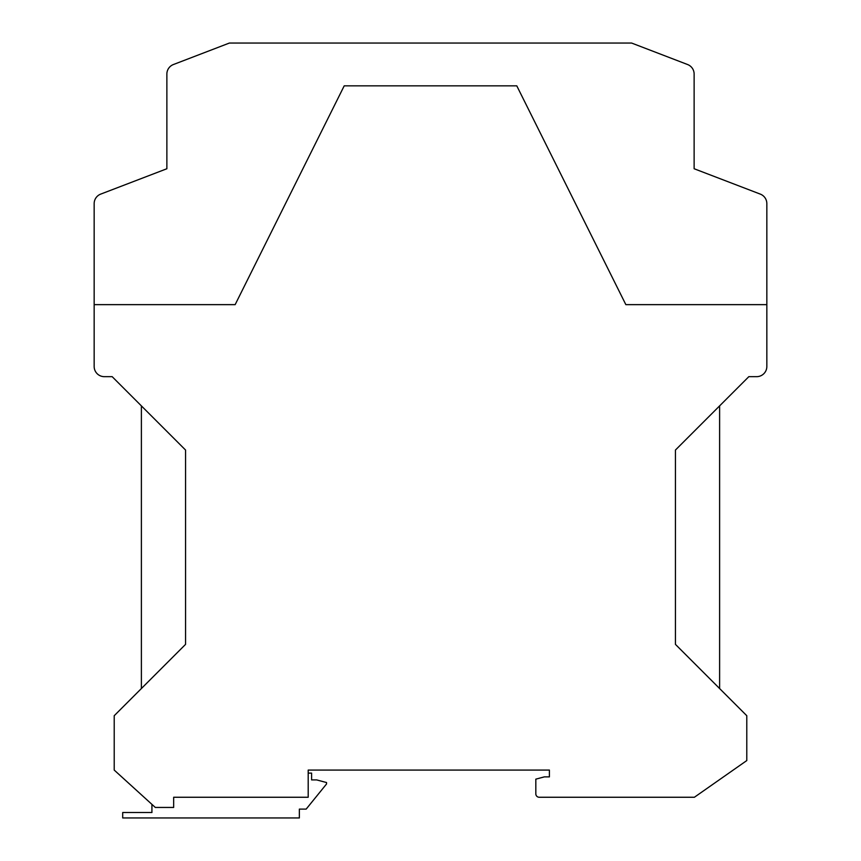 <?xml version="1.0" encoding="UTF-8"?>
<svg xmlns="http://www.w3.org/2000/svg" width="861" height="861" viewBox="0 0 861 861"><rect width="100%" height="100%" fill="white"/><g stroke="black" fill="none" stroke-linecap="round" stroke-linejoin="round"><path stroke-width="1.29" d="M308.195 773.103L311.596 773.103L311.596 779.905L316.665 779.905L326.545 782.541L326.545 783.973L306.161 809.114L299.359 809.114L299.359 817.95L122.703 817.95L122.703 812.515L151.923 812.515L151.923 804.357M719.613 405.886L719.613 688.542M141.387 688.542L141.387 405.886M173.405 64.532L229.381 43.05L631.619 43.05L687.595 64.532A10.192 10.192 0 0 1 694.127 74.046L694.127 168.745L760.285 194.102A10.192 10.192 0 0 1 766.839 203.616L766.839 366.474A10.192 10.192 0 0 1 756.647 376.666L748.833 376.666L675.444 450.045L675.444 644.372L746.788 715.717L746.788 760.564L694.386 797.254L539.212 797.254A3.401 3.401 0 0 1 535.822 793.853L535.822 779.151L544.335 776.87L549.404 776.87L549.404 770.078L308.195 770.078L308.195 797.254L173.664 797.254L173.664 807.446L155.314 807.446L114.212 770.078L114.212 715.717L185.556 644.372L185.556 450.045L112.167 376.666L104.353 376.666A10.192 10.192 0 0 1 94.161 366.474L94.161 203.616A10.192 10.192 0 0 1 100.715 194.102L166.873 168.745L166.873 74.046A10.192 10.192 0 0 1 173.405 64.532L229.381 43.05M94.161 298.476L94.161 203.616M100.715 194.102L166.873 168.745L166.873 74.046M766.839 304.643L625.85 304.643L516.794 85.852L344.206 85.852L235.15 304.643L94.161 304.643M766.839 203.616L766.839 298.476M631.619 43.05L687.595 64.532M694.127 74.046L694.127 168.745L760.285 194.102"/></g></svg>
